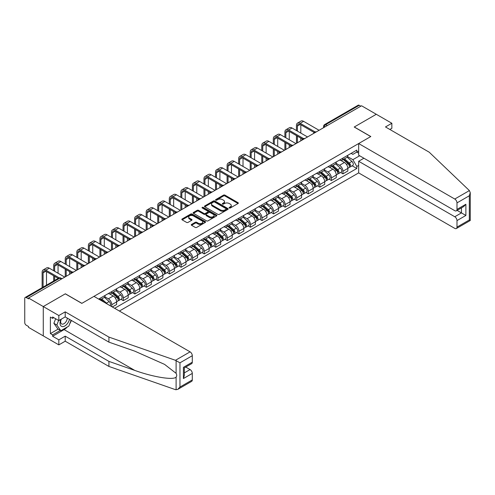 <?xml version="1.0" encoding="UTF-8"?>
<svg xmlns="http://www.w3.org/2000/svg" width="495" height="495" viewBox="0 0 495 495"><rect width="100%" height="100%" fill="white"/><g stroke="black" fill="none" stroke-linecap="round" stroke-linejoin="round"><path stroke-width="0.74" d="M229.296 207.987A0.718 0.415 0 0 0 230.311 207.987L238.039 203.525A1.027 0.594 0 0 0 238.343 203.105A1.027 0.594 0 0 0 238.039 202.684L224.947 195.129A1.027 0.594 0 0 0 223.493 195.129L215.764 199.59A0.718 0.415 0 0 0 216.785 200.178L217.781 199.603A3.292 1.9 0 0 1 222.441 199.603L223.53 200.228A3.292 1.9 0 0 1 224.495 201.576A3.292 1.9 0 0 1 223.53 202.919L222.527 203.495A0.718 0.415 0 0 0 223.548 204.082L224.551 203.507A3.292 1.9 0 0 1 229.204 203.507L230.293 204.138A3.292 1.9 0 0 1 231.258 205.481A3.292 1.9 0 0 1 230.293 206.823L229.296 207.399A0.718 0.415 0 0 0 229.296 207.987L229.296 207.399M191.565 224.439A1.027 0.594 0 0 0 191.262 224.86A1.027 0.594 0 0 0 191.565 225.281L195.234 227.403A1.027 0.594 0 0 0 196.688 227.403L205.27 222.447A1.027 0.594 0 0 0 205.574 222.026A1.027 0.594 0 0 0 205.27 221.605L192.178 214.044A1.027 0.594 0 0 0 190.724 214.044L182.141 219A1.027 0.594 0 0 0 181.844 219.421A1.027 0.594 0 0 0 182.141 219.842L186.578 222.404A1.027 0.594 0 0 0 188.032 222.404L191.707 220.281A1.027 0.594 0 0 0 192.011 219.86A1.027 0.594 0 0 0 191.707 219.44L189.505 218.171A2.753 1.59 0 0 1 188.7 217.051A2.753 1.59 0 0 1 190.402 215.579A2.753 1.59 0 0 1 193.397 215.925L202.016 220.9A2.753 1.59 0 0 1 202.826 222.026A2.753 1.59 0 0 1 201.125 223.493A2.753 1.59 0 0 1 198.124 223.146L196.688 222.317A1.027 0.594 0 0 0 195.234 222.317L191.565 224.439L191.565 225.281L195.234 223.177L195.234 222.317M28.531 298.033L361.548 105.769L376.293 114.283L354.21 127.029L370.736 136.571L81.885 303.336L65.359 293.801L43.275 306.547L28.531 298.033L28.531 298.887L26.235 297.563A2.098 1.213 -120 0 0 25.183 297.458A2.098 1.213 -120 0 0 24.75 298.417L24.75 322.635A2.098 1.213 -120 0 0 26.235 325.203L28.531 326.527L28.531 327.381L43.275 335.895L43.275 306.547L43.275 335.895L58.837 344.879L58.837 339.836L65.21 336.154L65.21 341.204L58.837 344.879M217.856 214.341A1.027 0.594 0 0 0 219.31 214.341L227.892 209.385A1.027 0.594 0 0 0 228.195 208.964A1.027 0.594 0 0 0 227.892 208.544L214.799 200.989A1.027 0.594 0 0 0 213.345 200.989L204.763 205.939A1.027 0.594 0 0 0 204.46 206.359A1.027 0.594 0 0 0 204.763 206.78L217.856 214.341M202.542 208.141A0.718 0.415 0 0 1 203.272 208.246L203.272 207.393L216.581 215.078A1.027 0.594 0 0 1 216.884 215.492A1.027 0.594 0 0 1 216.581 215.913L207.999 220.869A1.027 0.594 0 0 1 206.545 220.869L193.452 213.314L197.128 211.204L197.128 210.35L193.452 212.473A1.027 0.594 0 0 0 193.149 212.893A1.027 0.594 0 0 0 193.452 213.314L193.452 212.473M197.128 211.204A1.027 0.594 0 0 1 198.582 211.204L198.582 210.35A1.027 0.594 0 0 0 197.128 210.35M198.582 210.35L203.891 213.419A1.027 0.594 0 0 0 205.345 213.419L207.782 212.008A1.027 0.594 0 0 0 208.086 211.588A1.027 0.594 0 0 0 207.782 211.167L202.257 207.98A0.718 0.415 0 0 1 203.272 207.393M119.382 311.039L358.658 172.897L454.769 228.387A3.143 1.813 -120 0 0 456.341 228.542A3.143 1.813 -120 0 0 456.99 227.1L456.99 220.597A3.143 1.813 -120 0 0 454.769 216.748L461.439 212.899L465.882 215.461L456.99 220.597M327.238 125.575L325.679 124.678A2.098 1.213 60 0 0 324.633 124.573L358.201 105.194A2.098 1.213 60 0 1 359.252 105.299L325.679 124.678A2.098 1.213 120 0 0 324.2 127.246L324.2 127.333M360.805 106.196L359.252 105.299M342.948 158.091A4.82 2.784 60 0 1 341.946 160.256L346.84 157.435A4.82 2.784 -120 0 0 347.837 155.269M336.006 163.282L339.539 165.324A4.82 2.784 60 0 1 342.948 171.227L347.837 168.405A4.82 2.784 -120 0 0 344.427 162.496L340.931 160.479M347.837 168.405L347.837 171.01L342.948 173.838L340.603 172.483M341.946 160.256A4.82 2.784 60 0 1 339.576 160.04M342.948 171.227L342.948 173.838M331.384 164.767A4.82 2.784 60 0 1 330.388 166.933L335.282 164.105A4.82 2.784 -120 0 0 336.278 161.939M329.045 179.159L331.384 180.508L336.278 177.686L336.278 175.075A4.82 2.784 -120 0 0 332.869 169.172L329.367 167.149M330.388 166.933A4.82 2.784 60 0 1 328.018 166.71M324.448 169.958L327.981 171.994A4.82 2.784 60 0 1 331.384 177.903L331.384 180.508M319.826 171.437A4.82 2.784 60 0 1 318.829 173.603L323.718 170.781A4.82 2.784 -120 0 0 324.72 168.616M317.481 185.829L319.826 187.184L324.72 184.363L324.72 181.752A4.82 2.784 -120 0 0 321.311 175.849L317.809 173.825M318.829 173.603A4.82 2.784 60 0 1 316.454 173.386M312.883 176.628L316.416 178.67A4.82 2.784 60 0 1 319.826 184.573L319.826 187.184M308.267 178.113A4.82 2.784 60 0 1 307.271 180.279L312.159 177.451A4.82 2.784 -120 0 0 313.156 175.292M305.922 192.506L308.267 193.861L313.156 191.033L313.156 188.422A4.82 2.784 -120 0 0 309.746 182.519L306.25 180.502M307.271 180.279A4.82 2.784 60 0 1 304.895 180.062M301.325 183.305L304.858 185.347A4.82 2.784 60 0 1 308.267 191.249L308.267 193.861M296.709 184.79A4.82 2.784 60 0 1 295.707 186.949L300.601 184.128A4.82 2.784 -120 0 0 301.597 181.962M294.364 199.176L296.709 200.531L301.597 197.709L301.597 195.098A4.82 2.784 -120 0 0 298.188 189.195L294.686 187.172M295.707 186.949A4.82 2.784 60 0 1 293.337 186.733M289.767 189.981L293.3 192.017A4.82 2.784 60 0 1 296.709 197.92L296.709 200.531M285.145 191.46A4.82 2.784 60 0 1 284.149 193.625L289.037 190.804A4.82 2.784 -120 0 0 290.039 188.638M282.8 205.852L285.145 207.207L290.039 204.386L290.039 201.774A4.82 2.784 -120 0 0 286.63 195.871L283.128 193.848M284.149 193.625A4.82 2.784 60 0 1 281.773 193.409M278.209 196.651L281.735 198.693A4.82 2.784 60 0 1 285.145 204.596L285.145 207.207M273.587 198.136A4.82 2.784 60 0 1 272.59 200.302L277.478 197.474A4.82 2.784 -120 0 0 278.475 195.315M271.241 212.528L273.587 213.883L278.475 211.056L278.475 208.445A4.82 2.784 -120 0 0 275.072 202.542L271.569 200.524M272.59 200.302A4.82 2.784 60 0 1 270.214 200.085M266.644 203.327L270.177 205.369A4.82 2.784 60 0 1 273.587 211.272L273.587 213.883M262.028 204.812A4.82 2.784 60 0 1 261.026 206.972L265.92 204.15A4.82 2.784 -120 0 0 266.916 201.985M259.683 219.198L262.028 220.553L266.916 217.732L266.916 215.121A4.82 2.784 -120 0 0 263.507 209.218L260.011 207.195M261.026 206.972A4.82 2.784 60 0 1 258.656 206.755M255.086 210.004L258.619 212.039A4.82 2.784 60 0 1 262.028 217.942L262.028 220.553M250.464 211.483A4.82 2.784 60 0 1 249.468 213.648L254.362 210.827A4.82 2.784 -120 0 0 255.358 208.661M248.119 225.875L250.464 227.23L255.358 224.402L255.358 221.797A4.82 2.784 -120 0 0 251.949 215.894L248.447 213.871M249.468 213.648A4.82 2.784 60 0 1 247.098 213.432M243.528 216.674L247.061 218.716A4.82 2.784 60 0 1 250.464 224.619L250.464 227.23M238.906 218.159A4.82 2.784 60 0 1 237.909 220.325L242.797 217.497A4.82 2.784 -120 0 0 243.8 215.337M236.56 232.551L238.906 233.9L243.8 231.078L243.8 228.467A4.82 2.784 -120 0 0 240.391 222.564L236.888 220.547M237.909 220.325A4.82 2.784 60 0 1 235.533 220.108M231.963 223.35L235.496 225.392A4.82 2.784 60 0 1 238.906 231.295L238.906 233.9M227.347 224.835A4.82 2.784 60 0 1 226.351 226.995L231.239 224.173A4.82 2.784 -120 0 0 232.235 222.008M225.002 239.221L227.347 240.576L232.235 237.755L232.235 235.144A4.82 2.784 -120 0 0 228.826 229.241L225.33 227.217M226.351 226.995A4.82 2.784 60 0 1 223.975 226.778M220.405 230.026L223.938 232.062A4.82 2.784 60 0 1 227.347 237.965L227.347 240.576M215.789 231.505A4.82 2.784 60 0 1 214.787 233.671L219.681 230.849A4.82 2.784 -120 0 0 220.677 228.684M213.444 245.897L215.789 247.253L220.677 244.425L220.677 241.82A4.82 2.784 -120 0 0 217.268 235.911L213.766 233.894M214.787 233.671A4.82 2.784 60 0 1 212.417 233.454M208.847 236.697L212.38 238.738A4.82 2.784 60 0 1 215.789 244.641L215.789 247.253M204.225 238.182A4.82 2.784 60 0 1 203.228 240.347L208.117 237.52A4.82 2.784 -120 0 0 209.119 235.36M201.88 252.574L204.225 253.923L209.119 251.101L209.119 248.49A4.82 2.784 -120 0 0 205.71 242.587L202.208 240.564M203.228 240.347A4.82 2.784 60 0 1 200.852 240.125M197.288 243.373L200.815 245.409A4.82 2.784 60 0 1 204.225 251.318L204.225 253.923M192.666 244.858A4.82 2.784 60 0 1 191.67 247.017L196.558 244.196A4.82 2.784 -120 0 0 197.554 242.03M190.321 259.244L192.666 260.599L197.554 257.777L197.554 255.166A4.82 2.784 -120 0 0 194.151 249.263L190.649 247.24M191.67 247.017A4.82 2.784 60 0 1 189.294 246.801M185.724 250.043L189.257 252.085A4.82 2.784 60 0 1 192.666 257.988L192.666 260.599M181.108 251.528A4.82 2.784 60 0 1 180.106 253.694L185 250.872A4.82 2.784 -120 0 0 185.996 248.707M178.763 265.92L181.108 267.275L185.996 264.448L185.996 261.843A4.82 2.784 -120 0 0 182.587 255.934L179.091 253.916M180.106 253.694A4.82 2.784 60 0 1 177.736 253.477M174.166 256.719L177.699 258.761A4.82 2.784 60 0 1 181.108 264.664L181.108 267.275M169.544 258.204A4.82 2.784 60 0 1 168.547 260.37L173.442 257.542A4.82 2.784 -120 0 0 174.438 255.377M167.199 272.596L169.544 273.945L174.438 271.124L174.438 268.513A4.82 2.784 -120 0 0 171.029 262.61L167.527 260.587M168.547 260.37A4.82 2.784 60 0 1 166.178 260.147M162.608 263.396L166.141 265.431A4.82 2.784 60 0 1 169.544 271.34L169.544 273.945M157.985 264.875A4.82 2.784 60 0 1 156.989 267.04L161.877 264.219A4.82 2.784 -120 0 0 162.88 262.053M155.64 279.267L157.985 280.622L162.88 277.8L162.88 275.189A4.82 2.784 -120 0 0 159.47 269.286L155.968 267.263M156.989 267.04A4.82 2.784 60 0 1 154.613 266.824M151.043 270.066L154.576 272.108A4.82 2.784 60 0 1 157.985 278.011L157.985 280.622M146.427 271.551A4.82 2.784 60 0 1 145.431 273.716L150.319 270.895A4.82 2.784 -120 0 0 151.315 268.729M144.082 285.943L146.427 287.298L151.315 284.47L151.315 281.865A4.82 2.784 -120 0 0 147.906 275.956L144.41 273.939M145.431 273.716A4.82 2.784 60 0 1 143.055 273.5M139.485 276.742L143.018 278.784A4.82 2.784 60 0 1 146.427 284.687L146.427 287.298M134.869 278.227A4.82 2.784 60 0 1 133.867 280.393L138.761 277.565A4.82 2.784 -120 0 0 139.757 275.399M132.524 292.613L134.869 293.968L139.757 291.147L139.757 288.536A4.82 2.784 -120 0 0 136.348 282.633L132.846 280.609M133.867 280.393A4.82 2.784 60 0 1 131.497 280.17M127.927 283.418L131.46 285.454A4.82 2.784 60 0 1 134.869 291.363L134.869 293.968M123.305 284.897A4.82 2.784 60 0 1 122.308 287.063L127.196 284.241A4.82 2.784 -120 0 0 128.199 282.076M120.959 299.289L123.305 300.644L128.199 297.823L128.199 295.212A4.82 2.784 -120 0 0 124.79 289.309L121.287 287.286M122.308 287.063A4.82 2.784 60 0 1 119.932 286.846M116.368 290.089L119.895 292.13A4.82 2.784 60 0 1 123.305 298.033L123.305 300.644M111.746 291.574A4.82 2.784 60 0 1 110.75 293.739L115.638 290.912A4.82 2.784 -120 0 0 116.634 288.752M112.34 306.974L116.634 304.493L116.634 301.882A4.82 2.784 -120 0 0 113.231 295.979L109.729 293.962M110.75 293.739A4.82 2.784 60 0 1 108.374 293.523M104.804 296.765L108.337 298.807A4.82 2.784 60 0 1 111.746 304.71L111.746 306.634M100.077 299.896L104.08 297.588A4.82 2.784 -120 0 0 105.076 295.422M100.188 298.25A4.82 2.784 60 0 1 99.829 299.753M358.658 153.172L356.802 152.101L352.879 154.372L351.134 153.363M347.564 156.606L352.879 159.675L359.655 155.758M358.658 165.41L356.802 166.475L352.879 159.675M114.636 308.305L356.802 168.486L356.802 166.475M358.658 151.031L356.802 152.101L356.802 150.09L98.703 299.104M352.162 165.806L356.802 168.486M229.581 208.092L230.293 207.677A3.292 1.9 0 0 0 231.258 206.335L231.258 205.481M224.495 201.576L224.495 202.43A3.292 1.9 0 0 1 223.53 203.773L222.818 204.188M238.039 202.684L238.039 203.525L224.947 195.983A1.027 0.594 0 0 0 223.493 195.983L216.055 200.277M227.892 208.544L227.892 209.385L214.799 201.842A1.027 0.594 0 0 0 213.345 201.842L204.775 206.786L204.763 205.939M226.073 209.261A0.718 0.415 0 0 0 226.073 208.673L214.583 202.034A0.718 0.415 0 0 0 213.568 202.034L212.51 202.647A3.292 1.9 0 0 0 211.544 203.99A3.292 1.9 0 0 0 212.51 205.332L220.368 209.868A3.292 1.9 0 0 0 225.021 209.868L226.073 209.261L226.073 210.115A0.718 0.415 0 0 0 226.289 209.818L226.289 208.964M211.544 203.99L211.544 204.843A3.292 1.9 0 0 0 212.51 206.186L212.51 205.332M226.073 210.115L225.021 210.722A3.292 1.9 0 0 1 220.368 210.722L212.51 206.186M198.582 211.204L203.891 214.273A1.027 0.594 0 0 0 205.345 214.273L207.782 212.862A1.027 0.594 0 0 0 208.086 212.448L208.086 211.588M203.272 208.246L216.569 215.925M209.404 216.6A2.753 1.59 0 0 0 212.398 216.94A2.753 1.59 0 0 0 214.1 215.474A2.753 1.59 0 0 0 213.289 214.354L210.257 212.596A1.027 0.594 0 0 0 208.803 212.596L206.365 214.007A1.027 0.594 0 0 0 206.062 214.422A1.027 0.594 0 0 0 206.365 214.842L209.404 216.6L209.404 217.454A2.753 1.59 0 0 0 212.398 217.8A2.753 1.59 0 0 0 214.1 216.327L214.1 215.474M206.062 214.422L206.062 215.282A1.027 0.594 0 0 0 206.365 215.702L206.365 214.842M209.404 217.454L206.365 215.702M202.826 222.026L202.826 222.88A2.753 1.59 0 0 1 201.125 224.346A2.753 1.59 0 0 1 198.124 224.006L196.688 223.177A1.027 0.594 0 0 0 195.234 223.177M188.7 217.051L188.7 217.905A2.753 1.59 0 0 0 189.505 219.025L189.505 218.171M191.695 220.287L189.505 219.025M205.27 221.605L205.27 222.447L192.178 214.904A1.027 0.594 0 0 0 190.724 214.904L182.154 219.848M343.282 159.489L347.991 163.69A2.617 1.51 60 0 1 348.814 167.743L347.837 168.306M343.406 159.6L345.621 160.875M343.759 159.211L349 163.888A1.256 0.724 60 0 1 349.396 165.831A1.256 0.724 60 0 1 349.278 165.881M344.539 158.759L349.253 162.96A2.617 1.51 60 0 1 350.076 167.013A2.617 1.51 60 0 1 349.284 167.1M347.168 157.181L351.92 161.419A2.617 1.51 60 0 1 352.743 165.472L350.076 167.013M297.408 131.119L297.408 126.027A3.929 2.271 60 0 1 298.225 124.226A3.929 2.271 60 0 1 300.193 124.424L314.102 132.456M319.083 130.284L303.596 121.343A5.29 3.057 -120 0 0 300.954 121.077L297.545 123.045A5.29 3.057 -120 0 0 296.449 125.47L296.449 130.562M315.061 131.893L300.193 123.311A5.29 3.057 -120 0 0 297.545 123.045M296.449 135.611L296.449 143.352M297.408 142.795L297.408 136.168M300.818 140.828L300.818 138.136M300.818 133.087L300.818 124.783M331.724 166.159L336.433 170.367A2.617 1.51 60 0 1 337.256 174.413L336.278 174.976M331.848 166.271L334.063 167.551M332.195 165.887L337.435 170.565A1.256 0.724 60 0 1 337.831 172.508A1.256 0.724 60 0 1 337.72 172.551M332.98 165.435L337.689 169.637A2.617 1.51 60 0 1 338.512 173.689A2.617 1.51 60 0 1 337.72 173.77M335.61 163.857L340.362 168.096A2.617 1.51 60 0 1 341.179 172.149L338.512 173.689M320.16 172.835L324.875 177.037A2.617 1.51 60 0 1 325.691 181.09L324.714 181.653M320.284 172.947L322.505 174.228M320.636 172.557L325.877 177.235A1.256 0.724 60 0 1 326.273 179.184A1.256 0.724 60 0 1 326.156 179.227M321.422 172.105L326.131 176.313A2.617 1.51 60 0 1 326.954 180.359A2.617 1.51 60 0 1 326.162 180.446M324.046 170.528L328.798 174.772A2.617 1.51 60 0 1 329.621 178.819L326.954 180.359M469.396 190.587L470.25 192.66L469.328 195.76L456.99 202.888A3.143 1.813 -120 0 0 454.769 199.033L469.396 190.587L429.202 152.188L385.481 126.943L391.854 123.267L376.293 114.283L354.284 126.986L370.811 136.527L358.658 143.544L454.769 199.033M391.854 123.267L391.854 128.316L389.856 129.467M358.658 172.897L358.658 161.259L454.769 216.748M358.658 143.544L358.658 155.183L454.769 210.672A3.143 1.813 -120 0 0 456.341 210.827A3.143 1.813 -120 0 0 456.99 209.391L456.99 202.888M363.918 158.221L358.658 161.259M457.095 210.387L461.439 212.899L461.439 207.881M456.99 209.391L465.882 204.256L463.66 206.601L456.341 210.827M456.99 227.1L469.328 219.978L469.798 220.25M65.21 336.154L108.931 361.393L108.931 366.442L175.447 389.652L177.736 389.392L179.957 387.047L192.295 379.919A3.143 1.813 60 0 1 191.645 381.36L177.736 389.392M108.931 361.393L134.77 370.409C153.128 377.079 173.696 380.395 176.109 377.072C176.913 376.058 176.913 374.814 176.109 373.341L164.563 364.37L134.77 351.159L108.931 342.144L65.21 316.899L58.837 320.581L52.612 316.986L52.612 318.353L50.391 317.072L50.391 333.587L52.612 334.868L60.322 330.419M108.931 366.442L65.21 341.204M192.295 355.707L179.957 362.829L175.447 360.298L108.931 337.095L65.21 311.85L58.837 315.532L43.275 306.547L65.284 293.838L81.811 303.379L93.963 296.363L190.074 351.852A3.143 1.813 60 0 1 192.295 355.707L192.295 362.21A3.143 1.813 60 0 1 191.645 363.646L184.326 367.872L184.326 375.451L183.404 378.551L183.404 367.339C184.604 368.032 184.604 368.032 183.404 367.339L192.295 362.21M58.837 315.532L58.837 320.581M67.363 326.954A11.787 6.806 -60 0 1 64.096 329.608L52.612 336.241L58.837 339.836M52.612 336.241L52.612 334.868M65.21 311.85L65.21 316.899M108.931 337.095L108.931 342.144M184.326 372.884L190.074 369.567A3.143 1.813 60 0 1 192.295 373.416L192.295 379.919M190.074 369.567L185.73 367.061M71.379 320.463A11.787 6.806 -60 0 1 69.708 323.866M53.8 317.672L52.612 318.353M50.391 333.587L58.094 329.138M60.959 319.355A6.812 3.935 120 0 0 60.025 323.192A6.812 3.935 120 0 0 64.14 326.316A6.812 3.935 120 0 0 69.455 319.349M61.324 319.145A4.665 2.692 120 0 0 60.662 321.806A4.665 2.692 120 0 0 61.634 323.94A4.665 2.692 120 0 0 65.192 322.728A4.665 2.692 120 0 0 67.258 318.087M71.094 320.296L68.842 326.1L60.842 330.722L57.878 329.008L53.875 323.315L55.65 318.743M60.842 330.722L56.838 325.029L58.614 320.451M53.875 323.315L56.838 325.029M285.85 137.789L285.85 132.697A3.929 2.271 60 0 1 286.667 130.903A3.929 2.271 60 0 1 288.628 131.095L302.544 139.126M307.525 136.954L292.038 128.013A5.29 3.057 -120 0 0 289.389 127.753L285.986 129.721A5.29 3.057 -120 0 0 284.885 132.146L284.885 137.233M303.503 138.569L288.628 129.981A5.29 3.057 -120 0 0 285.986 129.721M284.885 142.282L284.885 150.028M285.85 149.471L285.85 142.838M289.259 147.504L289.259 144.806M289.259 139.757L289.259 131.46M274.292 144.466L274.292 139.373A3.929 2.271 60 0 1 275.102 137.573A3.929 2.271 60 0 1 277.07 137.771L290.986 145.802M295.967 143.63L280.479 134.69A5.29 3.057 -120 0 0 277.831 134.43L274.422 136.397A5.29 3.057 -120 0 0 273.327 138.817L273.327 143.909M291.939 145.245L277.07 136.657A5.29 3.057 -120 0 0 274.422 136.397M273.327 148.958L273.327 156.698M274.292 156.148L274.292 149.515M277.701 154.174L277.701 151.482M277.701 146.433L277.701 138.136M308.602 179.506L313.31 183.713A2.617 1.51 60 0 1 314.133 187.766L313.156 188.329M308.725 179.617L310.94 180.898M309.078 179.233L314.319 183.911A1.256 0.724 60 0 1 314.715 185.854A1.256 0.724 60 0 1 314.597 185.903M309.864 178.782L314.572 182.983A2.617 1.51 60 0 1 315.395 187.036A2.617 1.51 60 0 1 314.603 187.122M312.487 177.204L317.239 181.442A2.617 1.51 60 0 1 318.062 185.495L315.395 187.036M297.043 186.182L301.752 190.383A2.617 1.51 60 0 1 302.575 194.436L301.597 194.999M297.167 186.293L299.382 187.574M297.514 185.91L302.761 190.587A1.256 0.724 60 0 1 303.15 192.53A1.256 0.724 60 0 1 303.039 192.574M298.299 185.458L303.014 189.659A2.617 1.51 60 0 1 303.831 193.712A2.617 1.51 60 0 1 303.045 193.792M300.929 183.88L305.681 188.119A2.617 1.51 60 0 1 306.504 192.171L303.831 193.712M285.479 192.858L290.194 197.06A2.617 1.51 60 0 1 291.017 201.112L290.039 201.675M285.609 192.97L287.824 194.25M285.955 192.58L291.196 197.258A1.256 0.724 60 0 1 291.592 199.207A1.256 0.724 60 0 1 291.481 199.25M286.741 192.128L291.45 196.336A2.617 1.51 60 0 1 292.273 200.382A2.617 1.51 60 0 1 291.481 200.469M289.365 190.55L294.117 194.795A2.617 1.51 60 0 1 294.94 198.842L292.273 200.382M262.734 151.142L262.734 146.05A3.929 2.271 60 0 1 263.544 144.249A3.929 2.271 60 0 1 265.512 144.441L279.421 152.479M284.408 150.307L268.921 141.366A5.29 3.057 -120 0 0 266.273 141.1L262.864 143.067A5.29 3.057 -120 0 0 261.768 145.493L261.768 150.585M280.38 151.916L265.512 143.333A5.29 3.057 -120 0 0 262.864 143.067M261.768 155.634L261.768 163.375M262.734 162.818L262.734 156.185M266.137 160.85L266.137 158.159M266.137 153.11L266.137 144.806M251.169 157.812L251.169 152.72A3.929 2.271 60 0 1 251.986 150.925A3.929 2.271 60 0 1 253.947 151.117L267.863 159.149M272.844 156.977L257.357 148.036A5.29 3.057 -120 0 0 254.715 147.776L251.305 149.744A5.29 3.057 -120 0 0 250.21 152.169L250.21 157.255M268.822 158.592L253.947 150.004A5.29 3.057 -120 0 0 251.305 149.744M250.21 162.304L250.21 170.051M251.169 169.494L251.169 162.861M254.579 167.527L254.579 164.829M254.579 159.78L254.579 151.482M239.611 164.488L239.611 159.396A3.929 2.271 60 0 1 240.428 157.596A3.929 2.271 60 0 1 242.389 157.794L256.305 165.825M261.286 163.653L245.798 154.712A5.29 3.057 -120 0 0 243.15 154.452L239.741 156.42A5.29 3.057 -120 0 0 238.646 158.839L238.646 163.932M257.258 165.268L242.389 156.68A5.29 3.057 -120 0 0 239.741 156.42M238.646 168.981L238.646 176.721M239.611 176.164L239.611 169.537M243.02 174.197L243.02 171.505M243.02 166.456L243.02 158.159M273.921 199.528L278.629 203.736A2.617 1.51 60 0 1 279.452 207.782L278.475 208.352M274.044 199.64L276.266 200.921M274.397 199.256L279.638 203.934A1.256 0.724 60 0 1 280.034 205.877A1.256 0.724 60 0 1 279.916 205.926M275.183 198.804L279.892 203.006A2.617 1.51 60 0 1 280.714 207.059A2.617 1.51 60 0 1 279.923 207.145M277.806 197.227L282.558 201.465A2.617 1.51 60 0 1 283.381 205.518L280.714 207.059M228.053 171.159L228.053 166.072A3.929 2.271 60 0 1 228.863 164.272A3.929 2.271 60 0 1 230.831 164.464L244.747 172.501M249.728 170.329L234.24 161.389A5.29 3.057 -120 0 0 231.592 161.123L228.183 163.09A5.29 3.057 -120 0 0 227.087 165.516L227.087 170.608M245.699 171.938L230.831 163.356A5.29 3.057 -120 0 0 228.183 163.09M227.087 175.657L227.087 183.397M228.053 182.841L228.053 176.208M231.462 180.873L231.462 178.175M231.462 173.132L231.462 164.829M262.362 206.205L267.071 210.406A2.617 1.51 60 0 1 267.894 214.459L266.916 215.022M262.486 206.316L264.701 207.597M262.839 205.932L268.08 210.61A1.256 0.724 60 0 1 268.476 212.553A1.256 0.724 60 0 1 268.358 212.596M263.618 205.481L268.333 209.682A2.617 1.51 60 0 1 269.156 213.735A2.617 1.51 60 0 1 268.364 213.815M266.248 203.903L271 208.141A2.617 1.51 60 0 1 271.823 212.194L269.156 213.735M216.488 177.835L216.488 172.743A3.929 2.271 60 0 1 217.305 170.948A3.929 2.271 60 0 1 219.273 171.14L233.182 179.171M238.163 177L222.676 168.059A5.29 3.057 -120 0 0 220.034 167.799L216.624 169.766A5.29 3.057 -120 0 0 215.529 172.186L215.529 177.278M234.141 178.615L219.273 170.026A5.29 3.057 -120 0 0 216.624 169.766M215.529 182.327L215.529 190.074M216.488 189.517L216.488 182.884M219.898 187.549L219.898 184.852M219.898 179.803L219.898 171.505M250.804 212.881L255.513 217.082A2.617 1.51 60 0 1 256.336 221.135L255.358 221.698M250.928 212.992L253.143 214.273M251.274 212.603L256.515 217.28A1.256 0.724 60 0 1 256.911 219.229A1.256 0.724 60 0 1 256.8 219.273M252.06 212.151L256.769 216.352A2.617 1.51 60 0 1 257.592 220.405A2.617 1.51 60 0 1 256.8 220.492M254.69 210.573L259.442 214.818A2.617 1.51 60 0 1 260.259 218.864L257.592 220.405M204.93 184.511L204.93 179.419A3.929 2.271 60 0 1 205.747 177.618A3.929 2.271 60 0 1 207.708 177.816L221.624 185.848M226.605 183.676L211.118 174.735A5.29 3.057 -120 0 0 208.469 174.469L205.066 176.443A5.29 3.057 -120 0 0 203.965 178.862L203.965 183.954M222.583 185.285L207.708 176.703A5.29 3.057 -120 0 0 205.066 176.443M203.965 189.003L203.965 196.744M204.93 196.187L204.93 189.56M208.339 194.219L208.339 191.528M208.339 186.479L208.339 178.175M239.24 219.551L243.955 223.759A2.617 1.51 60 0 1 244.771 227.805L243.794 228.374M239.363 219.662L241.585 220.943M239.716 219.279L244.957 223.957A1.256 0.724 60 0 1 245.353 225.899A1.256 0.724 60 0 1 245.235 225.949M240.502 218.827L245.211 223.028A2.617 1.51 60 0 1 246.034 227.081A2.617 1.51 60 0 1 245.242 227.162M243.125 217.249L247.877 221.488A2.617 1.51 60 0 1 248.7 225.541L246.034 227.081M193.372 191.181L193.372 186.095A3.929 2.271 60 0 1 194.182 184.295A3.929 2.271 60 0 1 196.15 184.487L210.066 192.524M215.047 190.352L199.559 181.405A5.29 3.057 -120 0 0 196.911 181.145L193.502 183.113A5.29 3.057 -120 0 0 192.406 185.538L192.406 190.631M211.019 191.961L196.15 183.379A5.29 3.057 -120 0 0 193.502 183.113M192.406 195.674L192.406 203.42M193.372 202.863L193.372 196.23M196.781 200.896L196.781 198.198M196.781 193.149L196.781 184.852M227.681 226.227L232.39 230.429A2.617 1.51 60 0 1 233.213 234.481L232.235 235.045M227.805 226.339L230.02 227.62M228.158 225.955L233.399 230.633A1.256 0.724 60 0 1 233.795 232.576A1.256 0.724 60 0 1 233.677 232.619M228.944 225.497L233.652 229.705A2.617 1.51 60 0 1 234.475 233.758A2.617 1.51 60 0 1 233.683 233.838M231.567 223.926L236.319 228.164A2.617 1.51 60 0 1 237.142 232.217L234.475 233.758M181.814 197.858L181.814 192.765A3.929 2.271 60 0 1 182.624 190.971A3.929 2.271 60 0 1 184.592 191.163L198.501 199.194M203.488 197.022L188.001 188.081A5.29 3.057 -120 0 0 185.353 187.822L181.943 189.789A5.29 3.057 -120 0 0 180.848 192.208L180.848 197.301M199.46 198.637L184.592 190.049A5.29 3.057 -120 0 0 181.943 189.789M180.848 202.35L180.848 210.097M181.814 209.54L181.814 202.907M185.217 207.572L185.217 204.874M185.217 199.825L185.217 191.528M216.123 232.904L220.832 237.105A2.617 1.51 60 0 1 221.655 241.158L220.677 241.721M216.247 233.015L218.462 234.296M216.593 232.625L221.84 237.303A1.256 0.724 60 0 1 222.23 239.246A1.256 0.724 60 0 1 222.119 239.295M217.379 232.174L222.094 236.375A2.617 1.51 60 0 1 222.911 240.428A2.617 1.51 60 0 1 222.125 240.514M220.009 230.596L224.761 234.834A2.617 1.51 60 0 1 225.584 238.887L222.911 240.428M170.249 204.534L170.249 199.442A3.929 2.271 60 0 1 171.066 197.641A3.929 2.271 60 0 1 173.027 197.839L186.943 205.871M191.924 203.699L176.437 194.758A5.29 3.057 -120 0 0 173.794 194.492L170.385 196.459A5.29 3.057 -120 0 0 169.29 198.885L169.29 203.977M187.902 205.307L173.027 196.725A5.29 3.057 -120 0 0 170.385 196.459M169.29 209.026L169.29 216.767M170.249 216.21L170.249 209.583M173.658 214.242L173.658 211.551M173.658 206.502L173.658 198.198M204.559 239.574L209.274 243.781A2.617 1.51 60 0 1 210.097 247.828L209.119 248.397M204.689 239.685L206.904 240.966M205.035 239.302L210.276 243.979A1.256 0.724 60 0 1 210.672 245.922A1.256 0.724 60 0 1 210.561 245.965M205.821 238.85L210.53 243.051A2.617 1.51 60 0 1 211.353 247.104A2.617 1.51 60 0 1 210.561 247.184M208.445 237.272L213.197 241.511A2.617 1.51 60 0 1 214.019 245.563L211.353 247.104M158.691 211.204L158.691 206.118A3.929 2.271 60 0 1 159.508 204.317A3.929 2.271 60 0 1 161.469 204.509L175.385 212.547M180.366 210.375L164.878 201.428A5.29 3.057 -120 0 0 162.23 201.168L158.821 203.136A5.29 3.057 -120 0 0 157.726 205.561L157.726 210.647M176.338 211.984L161.469 203.396A5.29 3.057 -120 0 0 158.821 203.136M157.726 215.696L157.726 223.443M158.691 222.886L158.691 216.253M162.1 220.919L162.1 218.221M162.1 213.172L162.1 204.874M193.001 246.25L197.709 250.451A2.617 1.51 60 0 1 198.532 254.504L197.554 255.067M193.124 246.362L195.346 247.642M193.477 245.978L198.718 250.649A1.256 0.724 60 0 1 199.114 252.599A1.256 0.724 60 0 1 198.996 252.642M194.263 245.52L198.971 249.728A2.617 1.51 60 0 1 199.794 253.774A2.617 1.51 60 0 1 199.002 253.861M196.886 243.948L201.638 248.187A2.617 1.51 60 0 1 202.461 252.24L199.794 253.774M147.133 217.88L147.133 212.788A3.929 2.271 60 0 1 147.943 210.988A3.929 2.271 60 0 1 149.911 211.186L163.826 219.217M168.807 217.045L153.32 208.104A5.29 3.057 -120 0 0 150.672 207.844L147.263 209.812A5.29 3.057 -120 0 0 146.167 212.231L146.167 217.324M164.779 218.66L149.911 210.072A5.29 3.057 -120 0 0 147.263 209.812M146.167 222.373L146.167 230.119M147.133 229.562L147.133 222.929M150.542 227.595L150.542 224.897M150.542 219.848L150.542 211.551M181.442 252.926L186.151 257.128A2.617 1.51 60 0 1 186.974 261.181L185.996 261.744M181.566 253.038L183.781 254.312M181.919 252.648L187.16 257.326A1.256 0.724 60 0 1 187.556 259.269A1.256 0.724 60 0 1 187.438 259.318M182.698 252.196L187.413 256.398A2.617 1.51 60 0 1 188.236 260.45A2.617 1.51 60 0 1 187.444 260.537M185.328 250.619L190.08 254.857A2.617 1.51 60 0 1 190.903 258.91L188.236 260.45M135.568 224.557L135.568 219.464A3.929 2.271 60 0 1 136.385 217.664A3.929 2.271 60 0 1 138.352 217.862L152.262 225.893M157.243 223.721L141.756 214.781A5.29 3.057 -120 0 0 139.114 214.514L135.704 216.482A5.29 3.057 -120 0 0 134.609 218.908L134.609 224M153.221 225.33L138.352 216.748A5.29 3.057 -120 0 0 135.704 216.482M134.609 229.049L134.609 236.789M135.568 236.233L135.568 229.606M138.977 234.265L138.977 231.573M138.977 226.524L138.977 218.221M169.884 259.597L174.593 263.804A2.617 1.51 60 0 1 175.416 267.851L174.438 268.414M170.008 259.708L172.223 260.989M170.354 259.324L175.595 264.002A1.256 0.724 60 0 1 175.991 265.945A1.256 0.724 60 0 1 175.88 265.988M171.14 258.873L175.849 263.074A2.617 1.51 60 0 1 176.672 267.127A2.617 1.51 60 0 1 175.88 267.207M173.77 257.295L178.522 261.533A2.617 1.51 60 0 1 179.338 265.586L176.672 267.127M124.01 231.227L124.01 226.135A3.929 2.271 60 0 1 124.827 224.34A3.929 2.271 60 0 1 126.788 224.532L140.704 232.563M145.685 230.392L130.197 221.451A5.29 3.057 -120 0 0 127.549 221.191L124.146 223.158A5.29 3.057 -120 0 0 123.045 225.584L123.045 230.67M141.663 232.006L126.788 223.418A5.29 3.057 -120 0 0 124.146 223.158M123.045 235.719L123.045 243.466M124.01 242.909L124.01 236.276M127.419 240.941L127.419 238.244M127.419 233.195L127.419 224.897M158.32 266.273L163.034 270.474A2.617 1.51 60 0 1 163.851 274.527L162.874 275.09M158.443 266.384L160.665 267.665M158.796 266.001L164.037 270.672A1.256 0.724 60 0 1 164.433 272.621A1.256 0.724 60 0 1 164.315 272.665M159.582 265.543L164.291 269.75A2.617 1.51 60 0 1 165.113 273.797A2.617 1.51 60 0 1 164.321 273.884M162.205 263.965L166.957 268.21A2.617 1.51 60 0 1 167.78 272.256L165.113 273.797M112.452 237.903L112.452 232.811A3.929 2.271 60 0 1 113.262 231.01A3.929 2.271 60 0 1 115.23 231.208L129.145 239.24M134.126 237.068L118.639 228.127A5.29 3.057 -120 0 0 115.991 227.867L112.582 229.835A5.29 3.057 -120 0 0 111.486 232.254L111.486 237.346M130.098 238.683L115.23 230.095A5.29 3.057 -120 0 0 112.582 229.835M111.486 242.395L111.486 250.136M112.452 249.585L112.452 242.952M115.861 247.611L115.861 244.92M115.861 239.871L115.861 231.573M146.761 272.949L151.47 277.151A2.617 1.51 60 0 1 152.293 281.203L151.315 281.766M146.885 273.054L149.1 274.335M147.238 272.671L152.479 277.349A1.256 0.724 60 0 1 152.875 279.291A1.256 0.724 60 0 1 152.757 279.341M148.024 272.219L152.732 276.42A2.617 1.51 60 0 1 153.555 280.473A2.617 1.51 60 0 1 152.763 280.56M150.647 270.641L155.399 274.88A2.617 1.51 60 0 1 156.222 278.933L153.555 280.473M100.893 244.579L100.893 239.487A3.929 2.271 60 0 1 101.704 237.687A3.929 2.271 60 0 1 103.672 237.878L117.581 245.916M122.568 243.744L107.081 234.803A5.29 3.057 -120 0 0 104.433 234.537L101.023 236.505A5.29 3.057 -120 0 0 99.928 238.93L99.928 244.023M118.54 245.353L103.672 236.771A5.29 3.057 -120 0 0 101.023 236.505M99.928 249.072L99.928 256.812M100.893 256.255L100.893 249.622M104.297 254.288L104.297 251.596M104.297 246.547L104.297 238.244M135.203 279.619L139.912 283.821A2.617 1.51 60 0 1 140.735 287.873L139.757 288.437M135.327 279.731L137.542 281.012M135.673 279.347L140.92 284.025A1.256 0.724 60 0 1 141.31 285.968A1.256 0.724 60 0 1 141.199 286.011M136.459 278.895L141.174 283.097A2.617 1.51 60 0 1 141.991 287.149A2.617 1.51 60 0 1 141.205 287.23M139.089 277.318L143.841 281.556A2.617 1.51 60 0 1 144.664 285.609L141.991 287.149M89.329 251.25L89.329 246.157A3.929 2.271 60 0 1 90.146 244.363A3.929 2.271 60 0 1 92.107 244.555L106.023 252.586M111.004 250.414L95.516 241.473A5.29 3.057 -120 0 0 92.874 241.213L89.465 243.181A5.29 3.057 -120 0 0 88.37 245.607L88.37 250.693M106.982 252.029L92.107 243.441A5.29 3.057 -120 0 0 89.465 243.181M88.37 255.742L88.37 263.488M89.329 262.932L89.329 256.299M92.738 260.964L92.738 258.266M92.738 253.217L92.738 244.92M123.639 286.296L128.353 290.497A2.617 1.51 60 0 1 129.176 294.55L128.199 295.113M123.769 286.407L125.984 287.688M124.115 286.017L129.356 290.695A1.256 0.724 60 0 1 129.752 292.644A1.256 0.724 60 0 1 129.641 292.687M124.901 285.565L129.61 289.773A2.617 1.51 60 0 1 130.433 293.82A2.617 1.51 60 0 1 129.641 293.906M127.524 283.988L132.276 288.232A2.617 1.51 60 0 1 133.099 292.279L130.433 293.82M77.771 257.926L77.771 252.834A3.929 2.271 60 0 1 78.587 251.033A3.929 2.271 60 0 1 80.549 251.231L94.465 259.262M99.446 257.091L83.958 248.15A5.29 3.057 -120 0 0 81.31 247.89L77.901 249.857A5.29 3.057 -120 0 0 76.805 252.277L76.805 257.369M95.417 258.706L80.549 250.117A5.29 3.057 -120 0 0 77.901 249.857M76.805 262.418L76.805 270.159M77.771 269.602L77.771 262.975M81.18 267.634L81.18 264.943M81.18 259.894L81.18 251.596M112.08 292.966L116.789 297.173A2.617 1.51 60 0 1 117.612 301.226L116.634 301.789M112.204 293.077L114.425 294.358M112.557 292.694L117.798 297.371A1.256 0.724 60 0 1 118.194 299.314A1.256 0.724 60 0 1 118.076 299.364M113.343 292.242L118.051 296.443A2.617 1.51 60 0 1 118.874 300.496A2.617 1.51 60 0 1 118.082 300.583M115.966 290.664L120.718 294.902A2.617 1.51 60 0 1 121.541 298.955L118.874 300.496M66.212 264.602L66.212 259.51A3.929 2.271 60 0 1 67.023 257.709A3.929 2.271 60 0 1 68.991 257.901L82.906 265.939M87.887 263.767L72.4 254.826A5.29 3.057 -120 0 0 69.752 254.56L66.342 256.528A5.29 3.057 -120 0 0 65.247 258.953L65.247 264.045M83.859 265.376L68.991 256.794A5.29 3.057 -120 0 0 66.342 256.528M65.247 269.094L65.247 276.835M66.212 276.278L66.212 269.645M69.622 274.31L69.622 271.613M69.622 266.57L69.622 258.266M100.522 299.642L102.137 301.084M100.646 299.753L102.861 301.034M104.358 302.365L100.999 299.37M101.778 298.918L106.493 303.119A2.617 1.51 60 0 1 107.248 304.035M104.408 297.34L109.16 301.579A2.617 1.51 60 0 1 109.995 305.619M54.648 271.272L54.648 266.18A3.929 2.271 60 0 1 55.465 264.386A3.929 2.271 60 0 1 57.432 264.578L71.342 272.609M76.323 270.437L60.835 261.496A5.29 3.057 -120 0 0 58.193 261.236L54.784 263.204A5.29 3.057 -120 0 0 53.689 265.623L53.689 270.716M72.301 272.052L57.432 263.464A5.29 3.057 -120 0 0 54.784 263.204M53.689 275.764L53.689 281.005M54.648 280.448L54.648 276.321M58.057 273.24L58.057 264.943M43.09 287.119L43.09 272.856A3.929 2.271 60 0 1 43.907 271.056A3.929 2.271 60 0 1 45.868 271.254L58.224 278.382M64.765 277.113L49.277 268.172A5.29 3.057 -120 0 0 46.629 267.913L43.226 269.88A5.29 3.057 -120 0 0 42.124 272.3L42.124 287.675M59.258 277.868L45.868 270.14A5.29 3.057 -120 0 0 43.226 269.88M46.499 285.151L46.499 271.613M324.275 127.289L324.2 127.246A2.098 1.213 0 0 1 323.588 126.392L323.588 127.685M111.746 304.71L116.634 301.882M123.305 298.033L128.199 295.212M134.869 291.363L139.757 288.536M146.427 284.687L151.315 281.865M157.985 278.011L162.88 275.189M169.544 271.34L174.438 268.513M181.108 264.664L185.996 261.843M192.666 257.988L197.554 255.166M204.225 251.318L209.119 248.49M215.789 244.641L220.677 241.82M227.347 237.965L232.235 235.144M238.906 231.295L243.8 228.467M250.464 224.619L255.358 221.797M262.028 217.942L266.916 215.121M273.587 211.272L278.475 208.445M285.145 204.596L290.039 201.774M296.709 197.92L301.597 195.098M308.267 191.249L313.156 188.422M319.826 184.573L324.72 181.752M331.384 177.903L336.278 175.075M108.337 298.807L113.231 295.979M119.895 292.13L124.79 289.309M131.46 285.454L136.348 282.633M143.018 278.784L147.906 275.956M154.576 272.108L159.47 269.286M166.141 265.431L171.029 262.61M177.699 258.761L182.587 255.934M189.257 252.085L194.151 249.263M200.815 245.409L205.71 242.587M212.38 238.738L217.268 235.911M223.938 232.062L228.826 229.241M235.496 225.392L240.391 222.564M247.061 218.716L251.949 215.894M258.619 212.039L263.507 209.218M270.177 205.369L275.072 202.542M281.735 198.693L286.63 195.871M293.3 192.017L298.188 189.195M304.858 185.347L309.746 182.519M316.416 178.67L321.311 175.849M327.981 171.994L332.869 169.172M339.539 165.324L344.427 162.496M316.064 132.029A2.098 1.213 120 0 0 315.142 132.561M304.505 138.699A2.098 1.213 120 0 0 303.577 139.237M292.947 145.375A2.098 1.213 120 0 0 292.019 145.907M281.383 152.052A2.098 1.213 120 0 0 280.461 152.584M269.825 158.722A2.098 1.213 120 0 0 268.903 159.26M258.266 165.398A2.098 1.213 120 0 0 257.338 165.93M246.708 172.068A2.098 1.213 120 0 0 245.78 172.606M235.144 178.745A2.098 1.213 120 0 0 234.222 179.277M223.585 185.421A2.098 1.213 120 0 0 222.657 185.953M212.027 192.091A2.098 1.213 120 0 0 211.099 192.629M200.463 198.767A2.098 1.213 120 0 0 199.541 199.299M188.904 205.444A2.098 1.213 120 0 0 187.982 205.976M177.346 212.114A2.098 1.213 120 0 0 176.418 212.652M165.788 218.79A2.098 1.213 120 0 0 164.86 219.322M154.223 225.466A2.098 1.213 120 0 0 153.302 225.998M142.665 232.136A2.098 1.213 120 0 0 141.737 232.675M131.107 238.813A2.098 1.213 120 0 0 130.179 239.345M119.543 245.489A2.098 1.213 120 0 0 118.621 246.021M107.984 252.159A2.098 1.213 120 0 0 107.062 252.697M96.426 258.836A2.098 1.213 120 0 0 95.498 259.368M84.868 265.506A2.098 1.213 120 0 0 83.94 266.044M73.303 272.182A2.098 1.213 120 0 0 72.381 272.714M61.355 279.081L59.802 278.184L26.235 297.563M61.968 278.728L60.848 278.079A2.098 1.213 120 0 0 59.802 278.184A2.098 1.213 60 0 0 58.75 278.079L25.183 297.458M230.293 207.677L230.293 206.823M222.527 204.082L222.527 203.495M223.53 203.773L223.53 202.919M215.764 200.178L215.764 199.59M223.493 195.983L223.493 195.129M224.947 195.983L224.947 195.129M213.345 201.842L213.345 200.989M214.799 201.842L214.799 200.989M220.368 210.722L220.368 209.868M225.021 210.722L225.021 209.868M203.891 214.273L203.891 213.419M205.345 214.273L205.345 213.419M207.782 212.862L207.782 212.008M216.581 215.913L216.581 215.078M196.688 223.177L196.688 222.317M198.124 224.006L198.124 223.146M191.707 220.281L191.707 219.44M182.141 219.842L182.141 219M190.724 214.904L190.724 214.044M192.178 214.904L192.178 214.044M347.991 163.69L346.525 164.538M349.656 165.256L349.179 165.528M351.92 161.419L349.253 162.96M300.193 123.311L303.596 121.343M297.408 126.027L300.193 124.424M336.433 170.367L334.96 171.214M338.091 171.932L337.621 172.204M340.362 168.096L337.689 169.637M324.875 177.037L323.402 177.884M326.533 178.608L326.063 178.881M328.798 174.772L326.131 176.313M469.328 219.978L469.328 195.76M465.882 204.256L465.882 215.461M176.109 389.806L176.109 377.072M176.109 373.341L176.109 360.607M179.957 362.829L179.957 387.047M192.295 373.416L183.404 378.551M175.447 360.298L190.074 351.852M64.096 329.608L134.77 370.409M288.628 129.981L292.038 128.013M285.85 132.697L288.628 131.095M277.07 136.657L280.479 134.69M274.292 139.373L277.07 137.771M313.31 183.713L311.844 184.561M314.975 185.279L314.498 185.551M317.239 181.442L314.572 182.983M301.752 190.383L300.286 191.231M303.41 191.955L302.94 192.227M305.681 188.119L303.014 189.659M290.194 197.06L288.721 197.907M291.852 198.631L291.382 198.903M294.117 194.795L291.45 196.336M265.512 143.333L268.921 141.366M262.734 146.05L265.512 144.441M253.947 150.004L257.357 148.036M251.169 152.72L253.947 151.117M242.389 156.68L245.798 154.712M239.611 159.396L242.389 157.794M278.629 203.736L277.163 204.583M280.294 205.301L279.824 205.574M282.558 201.465L279.892 203.006M230.831 163.356L234.24 161.389M228.053 166.072L230.831 164.464M267.071 210.406L265.605 211.254M268.736 211.978L268.259 212.25M271 208.141L268.333 209.682M219.273 170.026L222.676 168.059M216.488 172.743L219.273 171.14M255.513 217.082L254.04 217.93M257.171 218.654L256.701 218.926M259.442 214.818L256.769 216.352M207.708 176.703L211.118 174.735M204.93 179.419L207.708 177.816M243.955 223.759L242.482 224.606M245.613 225.324L245.143 225.596M247.877 221.488L245.211 223.028M196.15 183.379L199.559 181.405M193.372 186.095L196.15 184.487M232.39 230.429L230.924 231.276M234.055 232L233.578 232.273M236.319 228.164L233.652 229.705M184.592 190.049L188.001 188.081M181.814 192.765L184.592 191.163M220.832 237.105L219.365 237.953M222.49 238.67L222.02 238.943M224.761 234.834L222.094 236.375M173.027 196.725L176.437 194.758M170.249 199.442L173.027 197.839M209.274 243.781L207.801 244.629M210.932 245.347L210.462 245.619M213.197 241.511L210.53 243.051M161.469 203.396L164.878 201.428M158.691 206.118L161.469 204.509M197.709 250.451L196.243 251.299M199.374 252.023L198.903 252.295M201.638 248.187L198.971 249.728M149.911 210.072L153.32 208.104M147.133 212.788L149.911 211.186M186.151 257.128L184.685 257.975M187.815 258.693L187.339 258.965M190.08 254.857L187.413 256.398M138.352 216.748L141.756 214.781M135.568 219.464L138.352 217.862M174.593 263.804L173.12 264.652M176.251 265.37L175.781 265.642M178.522 261.533L175.849 263.074M126.788 223.418L130.197 221.451M124.01 226.135L126.788 224.532M163.034 270.474L161.562 271.322M164.693 272.046L164.222 272.318M166.957 268.21L164.291 269.75M115.23 230.095L118.639 228.127M112.452 232.811L115.23 231.208M151.47 277.151L150.004 277.998M153.134 278.716L152.658 278.988M155.399 274.88L152.732 276.42M103.672 236.771L107.081 234.803M100.893 239.487L103.672 237.878M139.912 283.821L138.445 284.675M141.57 285.392L141.1 285.665M143.841 281.556L141.174 283.097M92.107 243.441L95.516 241.473M89.329 246.157L92.107 244.555M128.353 290.497L126.881 291.345M130.012 292.069L129.542 292.341M132.276 288.232L129.61 289.773M80.549 250.117L83.958 248.15M77.771 252.834L80.549 251.231M116.789 297.173L115.323 298.021M118.454 298.739L117.983 299.011M120.718 294.902L118.051 296.443M68.991 256.794L72.4 254.826M66.212 259.51L68.991 257.901M109.16 301.579L106.493 303.119M57.432 263.464L60.835 261.496M54.648 266.18L57.432 264.578M45.868 270.14L49.277 268.172M43.09 272.856L45.868 271.254M316.243 131.924A2.098 2.098 0 0 0 313.552 133.477M304.685 138.6A2.098 2.098 0 0 0 301.993 140.153M293.127 145.27A2.098 2.098 0 0 0 290.435 146.823M281.562 151.946A2.098 2.098 0 0 0 278.877 153.5M270.004 158.623A2.098 2.098 0 0 0 267.312 160.17M258.446 165.293A2.098 2.098 0 0 0 255.754 166.846M246.881 171.969A2.098 2.098 0 0 0 244.196 173.522M235.323 178.639A2.098 2.098 0 0 0 232.631 180.192M223.765 185.316A2.098 2.098 0 0 0 221.073 186.869M212.207 191.992A2.098 2.098 0 0 0 209.515 193.545M200.642 198.662A2.098 2.098 0 0 0 197.957 200.215M189.084 205.338A2.098 2.098 0 0 0 186.392 206.891M177.526 212.015A2.098 2.098 0 0 0 174.834 213.568M165.961 218.685A2.098 2.098 0 0 0 163.276 220.238M154.403 225.361A2.098 2.098 0 0 0 151.711 226.914M142.845 232.037A2.098 2.098 0 0 0 140.153 233.59M131.286 238.708A2.098 2.098 0 0 0 128.595 240.261M119.722 245.384A2.098 2.098 0 0 0 117.037 246.937M108.164 252.06A2.098 2.098 0 0 0 105.472 253.613M96.605 258.73A2.098 2.098 0 0 0 93.914 260.283M85.041 265.407A2.098 2.098 0 0 0 82.356 266.96M73.483 272.083A2.098 2.098 0 0 0 70.791 273.63M60.848 278.079A2.098 2.098 0 0 0 58.75 278.079M324.633 124.573A2.098 2.098 0 0 0 323.588 126.392M470.25 192.66L470.25 220.51L456.341 228.542"/></g></svg>
